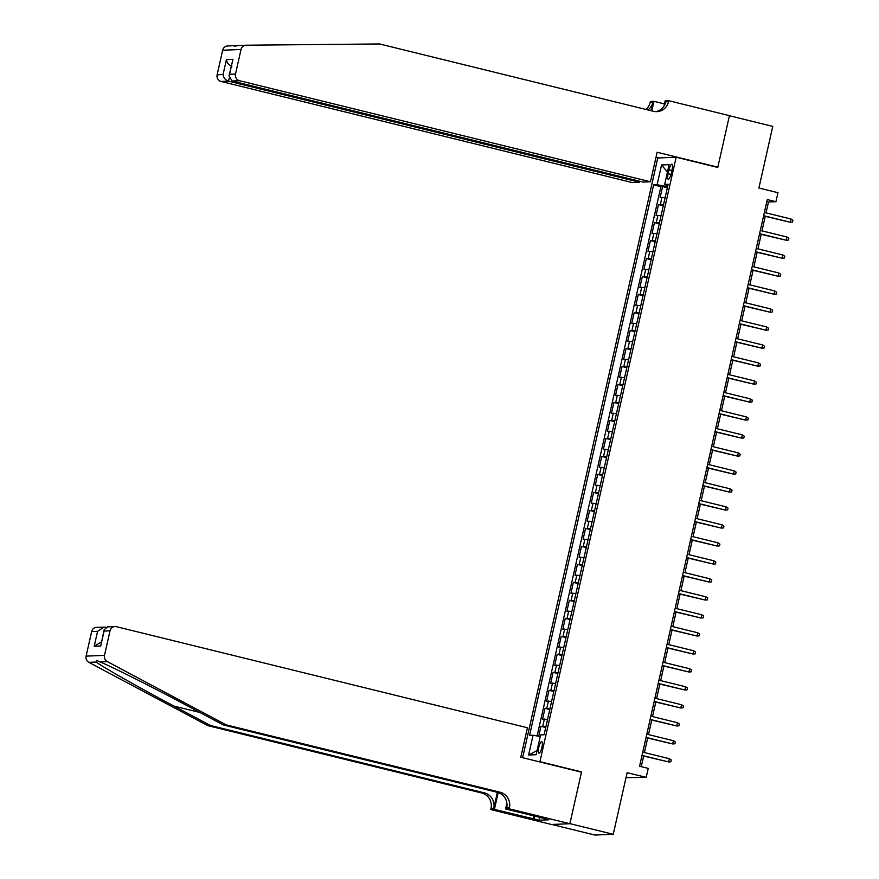 <?xml version="1.0" encoding="UTF-8"?>
<svg xmlns="http://www.w3.org/2000/svg" width="879" height="879" viewBox="0 0 879 879"><rect width="100%" height="100%" fill="white"/><g stroke="black" fill="none" stroke-linecap="round" stroke-linejoin="round"><path stroke-width="1.32" d="M541.936 747.337A5.911 1.527 -76.2 0 0 541.761 741.656A5.911 1.527 -76.2 0 0 538.75 747.469A5.911 1.527 -76.2 0 0 538.926 753.149A5.911 1.527 -76.2 0 0 541.936 747.337M626.013 777.673L646.208 777.366L648.241 768.378L639.571 766.246L767.279 199.566L775.948 201.698L777.97 192.71L758.896 188.018L772.784 126.4L729.427 115.742L717.769 167.46L676.149 157.231L539.937 761.675L538.937 761.719M551.825 824.469L594.874 835.05L613.245 834.292L569.9 823.634L581.546 771.916L539.937 761.675M676.149 157.231L657.767 157.978L522.62 757.709M665.106 197.72L660.14 197.401L662.579 186.612L667.348 187.776M663.48 204.917L658.525 204.598L663.293 205.774M658.525 204.598L656.086 215.388L661.052 215.707M656.998 233.693L652.031 233.385L654.47 222.585L659.239 223.76M652.943 251.691L647.977 251.372L650.416 240.582L655.185 241.747M648.889 269.677L643.922 269.359L646.362 258.569L651.13 259.744M644.834 287.664L639.868 287.356L642.307 276.555L647.076 277.731M640.78 305.661L635.814 305.343L638.253 294.542L643.021 295.718M636.726 323.648L631.759 323.329L634.198 312.539L638.967 313.715M632.671 341.634L627.705 341.316L630.144 330.526L634.913 331.702M628.617 359.621L623.65 359.313L626.09 348.513L630.858 349.688M624.562 377.618L619.596 377.3L622.035 366.51L626.804 367.675M620.508 395.605L615.542 395.286L617.981 384.497L622.75 385.672M616.454 413.591L611.487 413.284L613.927 402.483L618.695 403.659M612.399 431.589L607.433 431.27L609.872 420.47L614.641 421.645M608.345 449.576L603.379 449.257L605.818 438.467L610.586 439.643M604.291 467.562L599.324 467.243L601.763 456.454L606.532 457.629M600.236 485.549L595.27 485.241L597.709 474.44L602.478 475.616M596.182 503.546L591.215 503.227L593.655 492.438L598.423 493.602M592.127 521.533L587.161 521.214L589.6 510.424L594.369 511.6M588.073 539.519L583.118 539.212L585.546 528.411L590.314 529.587M584.019 557.517L579.063 557.198L581.491 546.408L586.26 547.573M579.964 575.503L575.009 575.185L577.437 564.395L582.206 565.571M575.91 593.49L570.954 593.171L573.383 582.381L578.151 583.557M571.855 611.487L566.9 611.169L569.328 600.368L574.097 601.544M567.801 629.474L562.846 629.155L565.274 618.366L570.042 619.53M563.758 647.46L558.791 647.142L561.22 636.352L565.988 637.528M559.703 665.447L554.737 665.139L557.165 654.339L561.934 655.514M555.649 683.444L550.683 683.126L553.111 672.336L557.879 673.501M551.594 701.431L546.628 701.112L549.056 690.323L553.825 691.498M547.54 719.418L542.574 719.099L545.002 708.309L549.771 709.485M668.985 169.823L668.095 173.778A5.735 1.483 -76.2 0 0 668.26 179.283A5.735 1.483 -76.2 0 0 671.171 173.646L672.061 169.691A5.735 1.483 -76.2 0 0 671.886 164.186A5.735 1.483 -76.2 0 0 668.985 169.823L671.875 170.526M666.326 185.04L666.029 186.37L657.107 184.744L653.624 184.887L529.565 735.371L533.048 735.229L528.587 755.017L536.135 754.709L540.596 734.921L544.079 734.778L668.128 184.293L664.656 184.436L667.842 185.579M657.107 184.744L661.568 164.955L669.117 164.648L664.656 184.436M662.579 186.612L660.909 186.678L537.124 735.965M545.914 726.614L540.948 726.296L538.706 736.261M545.002 708.309L549.968 708.628M549.056 690.323L554.023 690.641M553.111 672.336L558.077 672.644M557.165 654.339L562.131 654.657M561.22 636.352L566.186 636.671M565.274 618.366L570.24 618.673M569.328 600.368L574.295 600.687M573.383 582.381L578.349 582.7M577.437 564.395L582.403 564.714M581.491 546.408L586.458 546.716M585.546 528.411L590.512 528.729M589.6 510.424L594.567 510.743M593.655 492.438L598.621 492.745M597.709 474.44L602.675 474.759M601.763 456.454L606.73 456.772M605.818 438.467L610.784 438.786M609.872 420.47L614.839 420.788M613.927 402.483L618.893 402.802M617.981 384.497L622.947 384.815M622.035 366.51L627.002 366.818M626.09 348.513L631.056 348.831M630.144 330.526L635.11 330.845M634.198 312.539L639.165 312.858M638.253 294.542L643.208 294.861M642.307 276.555L647.263 276.874M646.362 258.569L651.317 258.887M650.416 240.582L655.371 240.89M654.47 222.585L659.426 222.903M667.579 186.744L666.029 186.37M646.208 777.366L627.134 772.685L613.245 834.292M766.038 212.883L768.488 202.005L775.948 201.698M641.241 766.653L643.637 756.05M644.417 752.567L647.691 738.063M648.471 734.58L651.746 720.077M652.526 716.594L655.8 702.079M656.58 698.607L659.854 684.093M660.634 680.61L663.909 666.106M664.689 662.623L667.963 648.109M668.743 644.637L672.017 630.122M672.798 626.639L676.072 612.136M676.852 608.653L680.115 594.149M680.906 590.666L684.17 576.152M684.961 572.668L688.224 558.165M689.015 554.682L692.278 540.178M693.07 536.695L696.333 522.181M697.124 518.709L700.387 504.194M701.178 500.711L704.442 486.208M705.233 482.725L708.496 468.221M709.287 464.738L712.55 450.224M713.341 446.741L716.605 432.237M717.396 428.754L720.659 414.251M721.45 410.768L724.714 396.253M725.505 392.781L728.768 378.267M729.559 374.784L732.822 360.28M733.613 356.797L736.877 342.294M737.668 338.811L740.931 324.296M741.722 320.813L744.985 306.31M745.777 302.826L749.04 288.323M749.831 284.84L753.094 270.325M753.885 266.853L757.149 252.339M757.929 248.856L761.203 234.352M761.983 230.869L765.257 216.366M766.818 201.599L768.488 202.005M660.909 186.678L653.624 184.887M540.948 726.296L545.716 727.471M533.048 735.229L540.233 736.536M667.447 172.053L661.568 164.955M528.587 755.017L537.08 750.534M581.546 771.916L580.558 771.96M763.587 215.948L790.265 222.255L763.642 215.707M791.001 219.014L792.891 220.299L792.484 222.101L790.265 222.255L791.001 219.014L764.367 212.465M237.385 45.664L234.308 46.115M235.056 45.664C233.177 46.29 234.462 46.235 238.901 45.51L246.01 45.214A5.549 5.34 87.6 0 0 241.033 49.477L222.651 50.235A5.549 5.34 -92.4 0 1 227.793 45.961M650.482 181.766L239.484 80.714L232.056 81.011L643.065 182.074L650.482 181.766L657.14 152.265L717.835 167.186L729.449 115.654L668.754 100.722L665.15 100.876L663.953 106.194M716.835 167.23L717.835 167.186M246.01 45.214A5.549 5.34 87.6 0 1 246.175 45.214L379.552 43.95L653.547 111.325A12.943 12.471 87.6 0 0 668.523 101.711L668.754 100.722M639.747 181.261L639.527 182.217L632.111 182.524L221.101 81.461A5.549 5.34 -92.4 0 1 217.124 74.792L223.057 74.55L226.419 59.618L232.924 59.343L229.562 74.275L235.506 74.034L241.033 49.477M217.124 74.792L222.651 50.235M645.977 109.457A12.943 12.471 87.6 0 0 650.141 102.469L650.372 101.481L653.976 101.327L651.811 110.897M664.469 103.909L653.976 101.327M658.767 157.945L656.009 157.264M639.527 182.217L228.529 81.165L221.101 81.461M647.944 109.941A12.943 12.471 87.6 0 0 652.866 102.36L650.987 110.688M235.506 74.034A5.549 5.34 87.6 0 0 239.484 80.714M655.558 111.644A12.943 12.471 87.6 0 0 665.81 101.821L668.523 101.711M223.057 74.55C223.552 77.846 225.376 80.044 228.529 81.165L229.144 78.44M226.419 59.618C226.914 62.914 228.738 65.123 231.902 66.233M232.924 59.343L229.034 75.737L232.056 81.011M229.562 74.275L229.034 75.737M226.101 724.856L223.376 724.977L186.941 705.573C152.243 687.015 111.193 666.392 99.997 661.887L96.822 660.47L96.152 662.041C102.283 666.754 139.047 687.565 173.998 706.101L210.444 725.505L484.439 792.88A12.943 12.471 -92.4 0 1 493.745 808.449L491.02 808.57L490.801 809.559L551.496 824.48L569.878 823.722L581.491 772.18L520.797 757.259L527.444 727.757L116.446 626.694A5.549 5.34 87.6 0 0 110.029 630.814L104.491 655.371A5.549 5.34 87.6 0 0 107.271 661.579L226.101 724.856L500.096 792.232A12.943 12.471 -92.4 0 1 509.402 807.812L509.183 808.801L569.878 823.722M106.007 627.276L105.359 627.705M210.444 725.505L207.719 725.614L481.725 792.99A12.943 12.471 -92.4 0 1 491.02 808.57M509.402 807.812L506.678 807.922A12.943 12.471 -92.4 0 0 497.382 792.342L223.376 724.977M110.029 630.814L104.085 631.056L100.722 645.988L94.218 646.263L97.58 631.331L91.647 631.572L86.109 656.13L104.491 655.371M96.152 662.041L88.889 662.337L207.719 725.614M509.183 808.801L505.579 808.944L543.672 818.316M539.882 817.382L539.245 820.206L548.826 819.81L543.629 818.536M539.245 820.206L494.405 809.405L490.801 809.559M505.579 808.944L506.886 803.153M497.371 792.342L493.745 808.449M498.195 792.572L494.405 809.405M88.889 662.337A5.549 5.34 -92.4 0 1 86.109 656.13M91.647 631.572A5.549 5.34 -92.4 0 1 96.613 627.309L105.491 627.145M533.245 818.964L533.927 815.921M534.674 816.108L534.036 818.931M104.085 631.056L104.194 629.716L107.623 626.859L114.995 626.551M100.722 645.988L104.194 629.716M94.218 646.263L101.448 641.901M97.58 631.331L103.986 627.002M759.533 233.935L786.211 240.242L759.588 233.693M786.947 237L788.837 238.286L788.43 240.088L786.211 240.242L786.947 237L760.313 230.452M755.479 251.932L782.156 258.228L755.533 251.68M782.892 254.998L784.782 256.272L784.376 258.074L782.156 258.228L782.892 254.998L756.259 248.449M751.424 269.919L778.102 276.226L751.479 269.677M778.838 272.984L780.728 274.27L780.321 276.061L778.102 276.226L778.838 272.984L752.204 266.436M747.37 287.905L774.047 294.212L747.425 287.664M774.784 290.971L776.673 292.257L776.267 294.058L774.047 294.212L774.784 290.971L748.15 284.422M743.315 305.892L769.993 312.199L743.37 305.65M770.729 308.968L772.619 310.243L772.212 312.045L769.993 312.199L770.729 308.968L744.095 302.42M739.261 323.89L765.939 330.196L739.316 323.648M766.675 326.955L768.565 328.241L768.158 330.032L765.939 330.196L766.675 326.955L740.041 320.406M735.207 341.876L761.884 348.183L735.262 341.634M762.62 344.942L764.51 346.227L764.104 348.029L761.884 348.183L762.62 344.942L735.987 338.393M731.152 359.863L757.83 366.169L731.207 359.621M758.566 362.928L760.456 364.214L760.049 366.016L757.83 366.169L758.566 362.928L731.932 356.391M727.098 377.86L753.775 384.156L727.153 377.618M754.512 380.926L756.401 382.2L755.995 384.002L753.775 384.156L754.512 380.926L727.878 374.377M723.043 395.847L749.721 402.153L723.098 395.605M750.457 398.912L752.347 400.198L751.941 401.989L749.721 402.153L750.457 398.912L723.824 392.364M718.989 413.833L745.667 420.14L719.044 413.591M746.403 416.899L748.293 418.184L747.886 419.986L745.667 420.14L746.403 416.899L719.769 410.35M714.935 431.831L741.612 438.127L714.99 431.578M742.348 434.896L744.238 436.171L743.832 437.973L741.612 438.127L742.348 434.896L715.715 428.348M710.88 449.817L737.569 456.124L710.935 449.576M738.294 452.883L740.184 454.168L739.777 455.959L737.569 456.124L738.294 452.883L711.66 446.334M706.826 467.804L733.515 474.111L706.881 467.562M734.24 470.869L736.13 472.155L735.723 473.957L733.515 474.111L734.24 470.869L707.606 464.321M702.771 485.79L729.46 492.097L702.826 485.549M730.185 488.856L732.075 490.141L731.669 491.943L729.46 492.097L730.185 488.856L703.552 482.318M698.717 503.788L725.406 510.084L698.772 503.546M726.131 506.853L728.021 508.128L727.614 509.93L725.406 510.084L726.131 506.853L699.497 500.305M694.663 521.774L721.351 528.081L694.718 521.533M722.077 524.84L723.966 526.125L723.56 527.916L721.351 528.081L722.077 524.84L695.443 518.291M690.608 539.761L717.297 546.068L690.663 539.519M718.022 542.826L719.912 544.112L719.505 545.914L717.297 546.068L718.022 542.826L691.388 536.278M686.554 557.758L713.243 564.054L686.609 557.506M713.968 560.824L715.858 562.099L715.451 563.9L713.243 564.054L713.968 560.824L687.334 554.275M682.5 575.745L709.188 582.052L682.554 575.503M709.913 578.811L711.803 580.096L711.408 581.887L709.188 582.052L709.913 578.811L683.28 572.262M678.445 593.732L705.134 600.038L678.5 593.49M705.859 596.797L707.749 598.083L707.353 599.885L705.134 600.038L705.859 596.797L679.225 590.249M674.391 611.718L701.079 618.025L674.446 611.476M701.805 614.795L703.694 616.069L703.299 617.871L701.079 618.025L701.805 614.795L675.171 608.246M670.336 629.716L697.025 636.022L670.391 629.474M697.75 632.781L699.64 634.056L699.244 635.858L697.025 636.022L697.75 632.781L671.116 626.233M666.282 647.702L692.971 654.009L666.337 647.46M693.696 650.768L695.586 652.053L695.19 653.855L692.971 654.009L693.696 650.768L667.062 644.219M662.228 665.689L688.916 671.995L662.283 665.447M689.641 668.754L691.542 670.04L691.136 671.842L688.916 671.995L689.641 668.754L663.008 662.206M658.173 683.686L684.862 689.982L658.228 683.433M685.587 686.752L687.488 688.026L687.081 689.828L684.862 689.982L685.587 686.752L658.953 680.203M654.119 701.673L680.807 707.98L654.174 701.431M681.533 704.738L683.433 706.024L683.027 707.815L680.807 707.98L681.533 704.738L654.91 698.19M650.064 719.659L676.753 725.966L650.119 719.418M677.478 722.725L679.379 724.01L678.973 725.812L676.753 725.966L677.478 722.725L650.856 716.176M646.01 737.646L672.699 743.953L646.065 737.404M673.424 740.722L675.325 741.997L674.918 743.799L672.699 743.953L673.424 740.722L646.801 734.174M641.956 755.643L668.644 761.95L642.011 755.402M669.369 758.709L671.27 759.994L670.864 761.785L668.644 761.95L669.369 758.709L642.747 752.16M660.338 204.521L661.953 197.325M542.761 726.23L544.387 719.033M546.815 708.232L548.441 701.035M550.869 690.246L552.495 683.049M554.924 672.259L556.55 665.062M558.978 654.262L560.604 647.076M563.032 636.275L564.659 629.078M567.087 618.289L568.713 611.092M571.141 600.302L572.767 593.105M575.196 582.305L576.822 575.108M579.25 564.318L580.876 557.121M583.304 546.331L584.931 539.135M587.359 528.334L588.985 521.148M591.413 510.347L593.039 503.151M595.468 492.361L597.083 485.164M599.522 474.374L601.137 467.178M603.576 456.377L605.191 449.18M607.631 438.39L609.246 431.193M611.685 420.404L613.3 413.207M615.739 402.406L617.355 395.209M619.794 384.42L621.409 377.223M623.848 366.433L625.463 359.236M627.903 348.447L629.518 341.25M631.957 330.449L633.572 323.252M636.011 312.463L637.627 305.266M640.066 294.476L641.681 287.279M644.12 276.478L645.735 269.282M648.175 258.492L649.79 251.295M652.229 240.505L653.844 233.309M656.283 222.519L657.899 215.322M670.963 174.481L668.095 173.778M652.866 102.36L650.141 102.469M173.998 706.101L199.907 712.473M484.439 792.88L481.725 792.99M497.382 792.342L500.096 792.232M107.271 661.579L99.997 661.887M227.628 45.972L234.935 45.675"/></g></svg>

